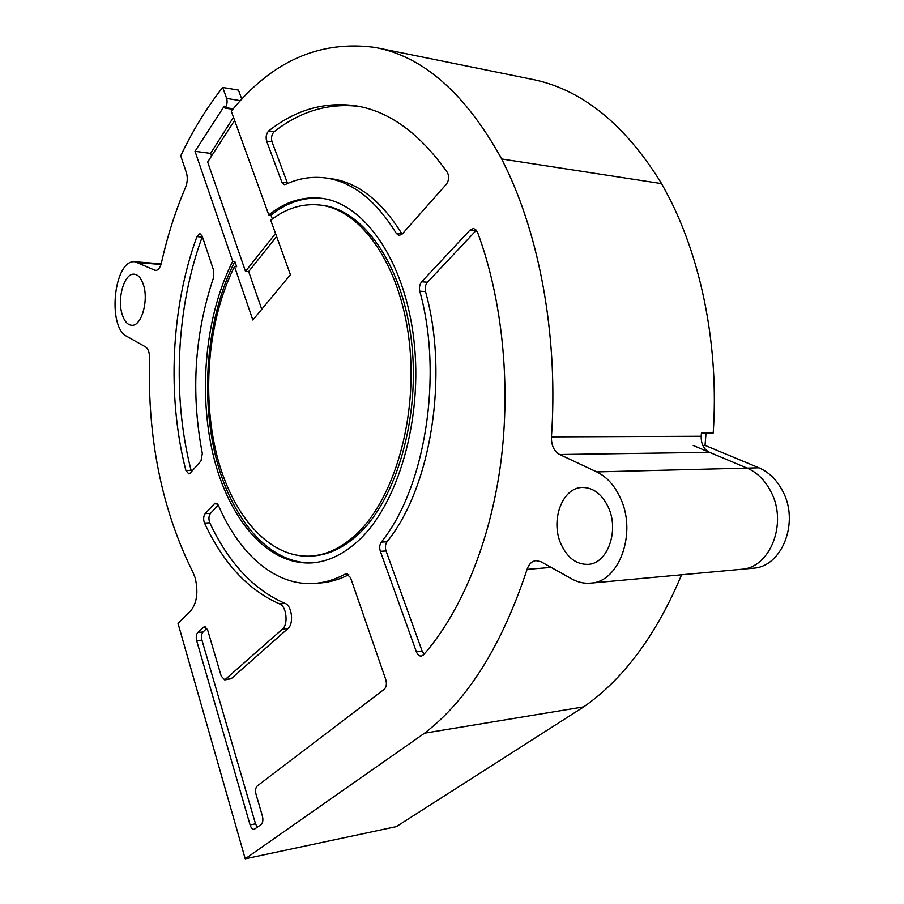 <?xml version="1.0" encoding="UTF-8"?>
<svg xmlns="http://www.w3.org/2000/svg" width="904" height="904" viewBox="0 0 904 904"><rect width="100%" height="100%" fill="white"/><g stroke="black" fill="none" stroke-linecap="round" stroke-linejoin="round"><path stroke-width="1.36" d="M312.151 555.994L313.598 555.903C328.649 554.751 343.204 547.892 357.238 535.337C396.234 500.613 420.699 417.23 411.422 340.548C402.348 263.753 362.527 208.937 321.146 205.197L319.993 205.072M354.978 535.462C340.944 548.039 326.412 554.898 311.371 556.05C268.657 558.841 231.401 514.387 216.44 453.605C201.535 392.585 208.395 318.581 234.509 266.533L252.837 320.016L290.421 274.692L270.714 220.226C285.822 208.508 301.891 203.411 318.931 204.948C360.278 208.666 400.065 263.539 409.128 340.435C418.394 417.207 393.941 500.703 354.978 535.462M321.914 198.371C303.846 196.869 286.862 202.462 270.963 215.152L268.793 214.915L231.277 111.203C271.72 61.223 319.7 39.968 375.183 47.449C423.332 56.421 465.503 93.598 501.697 158.98L508.489 173.071C541.406 244.374 558.096 341.949 551.44 436.858C551.259 445.356 554.005 451.243 559.655 454.509L596.742 471.899C606.708 476.724 614.584 485.437 620.381 498.047C637.049 532.659 619.409 581.848 590.945 583.114C584.391 583.758 578.04 582.379 571.882 578.967L541.055 561.779L536.004 560.627C531.846 561.214 528.863 564.119 527.077 569.362C501.969 645.309 467.797 699.911 424.575 733.178L245.221 858.8L178.009 623.376L190.789 610.731C196.97 602.878 198.428 591.928 195.162 577.871L192.846 572.062C161.793 509.653 147.363 438.383 149.555 358.266C149.555 352.583 148.256 348.82 145.668 346.989L126.933 336.424C106.785 326.977 114.085 258.713 135.125 261.776L155.465 270.511C158.166 270.386 160.166 267.799 161.466 262.748C167.421 236.068 175.466 210.892 185.602 187.207C187.501 182.28 187.772 177.444 186.405 172.709L180.721 155.816C192.744 130.549 206.722 107.757 222.678 87.439L226.644 98.412C227.537 101.734 227.085 104.785 225.299 107.565L224.904 108.062L224.226 106.163L195.015 151.296L232.712 261.301L234.848 261.482L236.645 266.703L234.509 266.533M740.602 569.362L741.495 569.283C770.219 567.836 787.791 523.122 770.976 491.787C765.123 480.363 757.168 472.464 747.111 468.102L709.561 452.339C703.82 449.367 701.029 444 701.188 436.248L701.414 433.027L713.199 432.993C719.087 348.074 701.956 261.132 668.576 196.552L661.604 183.625C624.461 123.441 580.82 88.581 530.682 79.021L377.036 47.833M501.697 158.98L661.604 183.625M232.712 261.301C205.31 315.315 197.999 392.336 213.412 455.966C228.881 519.337 267.72 565.927 312.411 562.853C327.836 561.621 342.763 554.593 357.193 541.767C397.726 505.924 423.354 419.207 413.817 339.294C404.483 259.256 363.137 202.168 320.253 198.168C302.004 196.496 284.85 202.078 268.793 214.915M122.153 314.309C124.334 321.214 127.487 324.875 131.645 325.293C141.227 326.626 148.889 300.874 143.453 284.873C141.273 278.206 138.188 274.647 134.21 274.206C124.447 272.827 116.921 298.343 122.153 314.309M560.887 543.824C567.283 557.824 576.39 564.672 588.233 564.367C607.522 563.667 619.443 530.659 608.347 507.313C601.974 494.081 593.273 487.471 582.255 487.459C562.322 487.572 550.253 520.275 560.887 543.824M200.982 460.927L202.315 453.424C190.71 392.811 194.473 334.152 213.604 277.471L213.751 270.703L202.157 236.068L199.92 233.65L196.925 236.599C170.912 307.631 166.856 396.494 185.874 470.43L188.744 473.843L190.235 473.029L200.982 460.927M396.347 233.481L399.093 235.492L402.223 234.012L446.293 184.314C449.017 180.427 449.378 176.495 447.39 172.506C419.682 133.25 389.014 111 355.396 105.745C324.242 101.53 295.359 109.904 268.759 130.888C266.296 133.543 265.573 136.933 266.612 141.069L281.856 182.145L284.319 184.619L285.528 184.405C298.139 178.495 311.134 176.303 324.502 177.817C351.633 181.162 375.578 199.716 396.347 233.481L402.043 234.079C381.239 200.405 357.238 181.896 330.05 178.529L325.711 177.964M381.273 542.117C379.578 544.694 379.273 547.756 380.358 551.327L416.326 651.682C417.546 654.733 419.23 656.214 421.388 656.101L423.513 654.88C460.87 612.404 490.104 542.75 500.737 463.221C511.144 383.646 502.127 298.071 477.391 231.876L473.673 228.418L470.091 229.989L421.716 281.788C419.648 284.353 419.004 287.483 419.772 291.178C443.423 375.533 425.072 488.329 381.273 542.117L386.98 541.778C430.846 488.137 449.209 375.714 425.513 291.608C424.733 287.924 425.388 284.805 427.456 282.24L476.453 230.124M262.375 815.928L256.069 794.492C255.131 790.559 255.549 787.7 257.301 785.904L384.234 689.277C386.437 687.085 386.935 683.831 385.748 679.537L350.515 577.599L346.356 573.712L345.317 574.029C335.531 579.328 325.689 582.425 315.79 583.329C276.014 587.024 239.571 554.66 218.463 505.494L215.751 503.121L214.248 503.89L205.197 513.596C203.4 516.207 203.163 519.359 204.496 523.043C223.265 563.26 248.306 590.222 279.641 603.917C286.421 606.008 288.534 624.393 282.489 629.06L224.746 679.91L221.22 676.113L207.705 630.201L204.428 626.63L197.773 632.484C196.224 634.416 195.852 637.15 196.677 640.71L250.069 824.9C251.086 827.996 252.476 829.476 254.216 829.33L261.132 824.538C262.906 822.787 263.324 819.917 262.375 815.928M312.761 562.83C268.443 564.503 230.294 517.642 215.208 454.599C200.191 391.285 207.626 315.044 234.848 261.482M234.611 120.424L207.66 162.042L245.492 271.358L248.668 271.607L261.742 309.27M195.015 151.296L210.587 153.397L211.31 155.488M276.613 236.509L248.668 271.607M222.678 87.439L238.441 90.084L241.809 99.237M210.587 153.397L233.469 117.283M224.904 108.062L232.848 109.316M424.575 733.178L583.747 706.86L396.347 826.618L245.221 858.8M583.747 706.86C623.85 678.768 656.462 634.744 681.582 574.786M270.963 215.152L272.353 218.983M245.492 271.358L275.517 233.503M191.524 471.583L191.094 470.329C172.02 396.573 176.077 307.936 202.146 237.097L202.338 236.611M287.585 183.478L272.014 141.849C270.974 137.724 271.697 134.334 274.172 131.701C300.23 111.282 328.514 102.841 359.012 106.401M274.172 131.701L268.759 130.888M424.1 654.213L422.1 650.982L386.053 550.965C384.968 547.406 385.273 544.344 386.98 541.778M257.335 827.284L255.516 823.838L201.954 640.168C201.129 636.619 201.502 633.885 203.061 631.975L206.892 628.303M319.632 583.024L321.349 582.888C330.548 582.052 339.701 579.328 348.808 574.729M224.746 679.91L231.187 678.723L287.992 628.506C294.037 623.85 291.924 605.51 285.122 603.431C253.719 589.792 228.61 562.921 209.773 522.806C208.451 519.122 208.688 515.981 210.485 513.382L218.271 505.087M693.232 445.491L747.111 468.102C757.168 472.464 765.123 480.363 770.976 491.787C787.791 523.122 770.219 567.836 741.495 569.283L753.314 568.198C782.028 566.74 799.588 522.376 782.774 491.29C776.92 479.956 768.965 472.125 758.908 467.797L705.03 445.378L706.035 433.016M752.422 568.277L753.314 568.198M705.03 445.378L702.792 445.401M596.742 471.899L758.908 467.797M226.644 98.412L240.475 100.672M225.299 107.565L233.255 108.83M154.381 270.228L156.516 270.386M161.002 264.454L138.504 262.691M527.077 569.362L551.169 567.418M709.561 452.339L559.655 454.509M701.188 436.248L551.44 436.858M185.874 470.43L191.094 470.329M196.925 236.599L202.146 237.097M281.856 182.145L287.302 182.834M272.014 141.849L266.612 141.069M386.053 550.965L380.358 551.327M416.326 651.682L422.1 650.982M425.513 291.608L419.772 291.178M421.716 281.788L427.456 282.24M475.899 230.644L470.091 229.989M225.819 679.39L231.187 678.723M287.992 628.506L282.489 629.06M279.641 603.917L285.122 603.431M204.496 523.043L209.773 522.806M205.197 513.596L210.485 513.382M217.322 503.788L214.248 503.89M345.317 574.029L347.486 573.87M205.705 626.981L203.276 627.218M197.773 632.484L203.061 631.975M201.954 640.168L196.677 640.71M250.069 824.9L255.516 823.838M313.598 555.903L311.371 556.05M321.361 198.304L320.253 198.168M135.125 261.776L161.183 263.844M590.945 583.114L741.495 569.283M357.035 106.028L355.396 105.745M321.349 582.888L315.79 583.329"/></g></svg>
